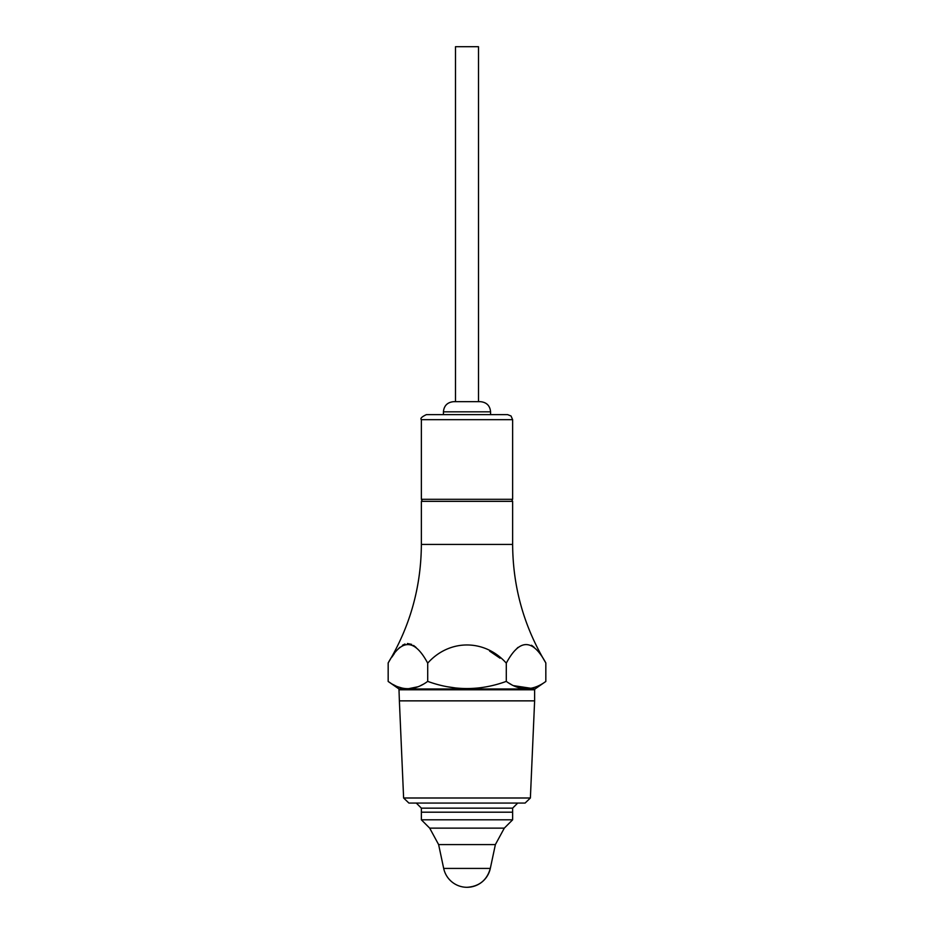 <?xml version="1.0" encoding="UTF-8"?>
<svg xmlns="http://www.w3.org/2000/svg" width="934" height="934" viewBox="0 0 934 934"><rect width="100%" height="100%" fill="white"/><g stroke="black" fill="none" stroke-linecap="round" stroke-linejoin="round"><path stroke-width="1.4" d="M545.83 662.953C532.649 638.412 519.467 638.471 506.298 663.14C484.653 638.914 449.347 638.903 427.702 663.14C414.521 638.471 401.351 638.412 388.17 662.953C410.084 626.481 421.141 586.972 421.362 544.44L421.362 501.336L512.638 501.336L512.638 544.44C512.859 586.972 523.916 626.481 545.83 662.953L545.83 681.458C532.649 691.113 519.467 691.09 506.298 681.376C480.099 690.938 453.901 690.938 427.702 681.376C414.533 691.09 401.351 691.113 388.17 681.458L390.716 683.139M508.82 683.058L511.225 684.482M513.431 685.626L531.084 688.311M515.393 650.064L517.938 647.425M531.528 645.254L534.178 647.309M506.298 663.14L506.298 681.376M393.062 684.529L395.456 685.754M397.907 686.817L402.904 688.3M407.971 688.802L417.965 686.77M420.569 685.626L422.775 684.482M388.17 662.953L388.17 681.458L398.97 688.965L399.378 700.862L534.622 700.862L534.622 689.782L399.378 689.782M391.801 657.221L394.253 653.718M397.312 649.877L399.822 647.32M402.507 645.231L404.982 644.016M407.422 643.514L411.672 644.378M413.552 645.429L416.05 647.414M422.378 812.195L511.622 812.195M421.362 499.305L512.638 499.305L512.638 419.681L421.362 419.681L421.362 499.305M467 401.678L478.5 401.678L478.5 46.7L455.5 46.7L455.5 401.678L467 401.678M443.416 411.824C444.024 405.671 447.398 402.285 453.562 401.678L480.438 401.678C486.602 402.285 489.976 405.66 490.583 411.824L490.583 414.614L443.416 414.614L443.416 411.824L490.583 411.824M504.313 828.131L495.382 844.581L490.315 868.422C486.976 880.19 479.2 886.483 467 887.3A23.84 23.84 0 0 0 490.315 868.422L443.685 868.422L438.618 844.581L429.687 828.131L421.362 819.807L512.638 819.807L504.313 828.131L429.687 828.131M512.638 819.807L512.638 812.195L421.362 812.195L421.362 819.807M512.638 419.681L511.038 415.992L507.571 414.614L426.429 414.614C421.724 416.821 420.043 418.514 421.362 419.681M534.622 689.782L535.03 688.965L398.97 688.965M403.616 797.998L530.384 797.998L525.095 803.065L408.905 803.065L403.616 797.998L399.378 700.862M421.362 811.821L421.362 808.144L512.638 808.144L517.716 803.065M447.047 686.688L457.018 688.171M467 688.673L476.982 688.171M427.702 663.14L427.702 681.376M489.626 651.103L500.064 658.213M512.638 501.336L511.622 499.305M495.382 844.581L438.618 844.581M512.638 544.44L421.362 544.44M443.685 868.422A23.84 23.84 0 0 0 467 887.3M421.362 808.144L416.284 803.065M512.638 808.144L512.638 811.821M535.03 688.965L545.83 681.458M421.362 501.336L422.378 499.305M530.384 797.998L534.622 700.862"/></g></svg>
